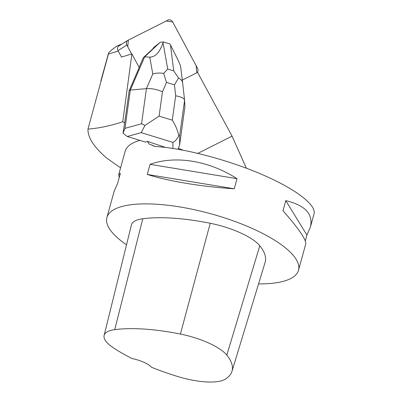 <?xml version="1.0" encoding="UTF-8"?>
<svg xmlns="http://www.w3.org/2000/svg" width="402" height="402" viewBox="0 0 402 402"><rect width="100%" height="100%" fill="white"/><g stroke="black" fill="none" stroke-linecap="round" stroke-linejoin="round"><path stroke-width="0.6" d="M120.59 167.85L106.862 158.207C94.023 147.263 87.726 137.559 87.968 129.112C99.199 128.208 110.796 125.746 122.761 121.726L124.635 123.077L123.027 133.228L124.977 128.359L130.323 90.053L146.444 88.636L152.78 73.963L149.775 57.149L144.675 56.813L130.323 90.053L129.137 90.802L139.192 67.516L131.891 53.908L121.469 57.079L118.002 50.607A3.754 3.201 -122.2 0 1 118.861 45.989L127.715 40.411A3.754 3.201 57.8 0 0 126.851 45.029L131.65 53.984L127.746 46.697L128.338 40.084L166.222 21.015L172.689 21.984L196.146 65.717L196.749 72.807M197.874 153.343L232.06 136.137L197.442 72.119A3.754 3.201 57.8 0 0 197.508 68.255L172.679 21.964A3.754 3.201 57.8 0 0 168.041 20.1L127.942 40.285A3.754 3.201 57.8 0 0 127.715 40.411M197.648 71.983A3.759 3.206 -122.2 0 1 196.854 72.747A3.759 3.206 -122.2 0 1 196.628 72.873L182.317 80.078M149.775 57.149C155.267 57.119 159.689 52.34 163.041 42.823L163.333 41.944L160.217 42.275L144.675 56.813L143.283 57.692L152.79 48.863A12.522 10.678 -122.2 0 1 155.715 45.918A12.522 10.678 -122.2 0 1 156.303 45.577L152.79 48.863M139.926 140.378A99.359 31.2 -164.6 0 0 125.143 151.328L118.756 174.513L120.379 173.362L117.595 183.468L114.158 191.201L106.912 217.502A99.359 31.2 15.4 0 1 120.585 206.879A99.359 31.2 15.4 0 1 232.647 220.633A99.359 31.2 15.4 0 1 298.5 270.275A99.359 31.2 15.4 0 1 292.978 277.234A99.359 31.2 15.4 0 1 258.561 283.897M129.137 90.802L124.635 123.077M131.891 53.908L122.761 121.726M165.478 147.413L147.363 141.358L149.072 143.976L155.202 146.464M232.06 136.137L246.361 168.202M118.243 51.064L108.429 54.044L108.429 53.526C108.841 52.119 111.851 49.541 117.449 45.788L121.972 44.029M144.966 125.459L141.544 123.756L146.444 88.636C151.549 88.314 156.896 89.36 162.483 91.762L159.086 116.113L144.966 125.459L141.187 132.64L127.273 136.504L145.675 142.142L147.363 141.358M126.519 244.778A99.359 31.2 15.4 0 1 106.912 217.502M298.5 270.275L305.746 243.969C306.374 239.818 298.792 228.748 282.993 210.754L285.772 200.648C305.259 205.261 313.449 214.14 310.339 227.286L314.032 213.884C316.56 204.749 294.812 188.448 260.772 173.971C226.743 159.483 183.84 148.273 155.695 146.514L153.428 145.976L152.016 145.057M237.029 178.684L234.245 188.789C201.879 186.749 168.343 181.217 147.283 174.443L150.067 164.338C175.528 155.142 209.06 160.674 237.029 178.684L150.067 164.338M119.213 177.594L118.756 174.513M310.339 227.286L306.902 235.014L305.284 240.888M104.113 335.434L131.424 224.924A47.315 14.854 15.4 0 1 142.765 218.748A113.555 35.657 15.4 0 1 210.231 223.271A47.315 14.854 15.4 0 1 259.792 245.773A113.555 35.657 15.4 0 1 265.109 262.38L231.984 371.287A110.545 34.708 15.4 0 1 225.095 379.282A44.305 13.909 15.4 0 1 177.388 376.418A110.545 34.708 15.4 0 1 151.539 367.272A18.924 5.945 15.4 0 0 132.072 358.534A110.545 34.708 15.4 0 1 113.434 347.856A44.305 13.909 15.4 0 1 104.113 335.434A44.305 13.909 15.4 0 1 114.731 329.65A110.545 34.708 15.4 0 1 180.403 334.052A44.305 13.909 15.4 0 1 226.813 355.122A110.545 34.708 15.4 0 1 231.984 371.287M234.245 188.789L147.283 174.443M306.902 235.014L285.772 200.648M108.429 54.044L87.968 129.112M143.283 57.692L139.107 67.36M160.217 42.275L156.137 45.667M179.684 135.439L179.588 145.082L184.93 106.776L184.583 100.314L179.684 135.439L178.795 135.816C177.729 130.555 175.558 125.334 172.277 120.153L175.674 95.802C181.156 96.797 184.126 98.274 184.573 100.229L184.583 100.314M179.588 145.082L178.036 149.253M172.88 148.418L172.94 142.368C175.317 141.132 177.272 138.951 178.795 135.816M173.714 70.908L178.573 77.993L174.468 84.847L166.523 82.415L163.629 73.415L167.734 69.079L173.714 70.908L170.498 45.104L169.9 43.954L163.333 41.944M170.498 45.104C176.81 57.3 180.181 64.431 180.624 66.496L182.669 82.897M127.273 136.504L123.027 133.228M178.573 77.993C181.016 79.284 182.382 80.923 182.669 82.902M152.78 73.963C156.137 72.983 159.755 72.802 163.629 73.415M126.851 45.029L118.002 50.607M178.508 148.333L182.94 150.142M114.731 329.65L142.765 218.748M180.403 334.052L210.231 223.271M226.813 355.122L259.792 245.773M175.674 95.802L174.468 84.847M166.523 82.415L162.483 91.762M159.086 116.113L172.277 120.153M172.94 142.368L141.187 132.64M124.977 128.359L141.544 123.756M163.041 42.823L167.734 69.079M108.429 53.526L100.842 81.078M184.573 100.229L182.679 82.978"/></g></svg>
